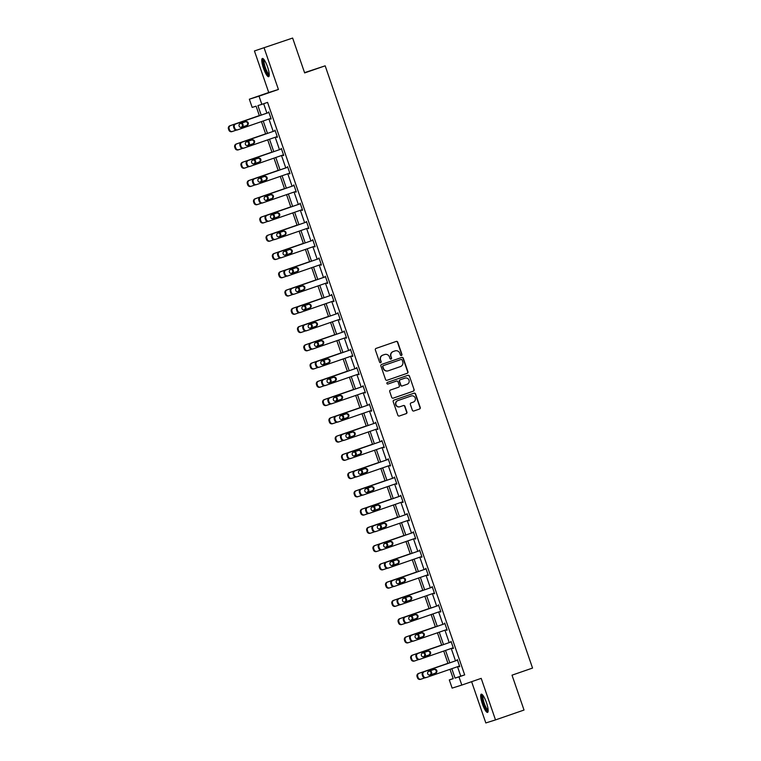<?xml version="1.0" encoding="UTF-8"?>
<svg xmlns="http://www.w3.org/2000/svg" width="761" height="761" viewBox="0 0 761 761"><rect width="100%" height="100%" fill="white"/><g stroke="black" fill="none" stroke-linecap="round" stroke-linejoin="round"><path stroke-width="1.14" d="M401.456 355.473A0.847 0.828 72.6 0 0 401.96 354.398L397.756 342.193A1.218 1.189 72.6 0 0 396.243 341.423L376.086 348.395A1.218 1.189 72.6 0 0 375.363 349.936L379.568 362.141A0.847 0.828 72.6 0 0 380.633 362.674A0.847 0.828 72.6 0 0 381.137 361.599L380.595 360.02A3.891 3.795 72.6 0 1 382.907 355.102L384.59 354.521A3.891 3.795 72.6 0 1 389.442 356.957L389.984 358.536A0.847 0.828 72.6 0 0 391.04 359.068A0.847 0.828 72.6 0 0 391.554 357.993L391.002 356.414A3.891 3.795 72.6 0 1 393.323 351.506L395.007 350.916A3.891 3.795 72.6 0 1 399.848 353.361L400.4 354.94A0.847 0.828 72.6 0 0 401.456 355.473M401.304 355.511A0.847 0.828 72.6 0 0 401.703 354.474L397.499 342.269A1.218 1.189 72.6 0 0 396.11 341.47M380.471 362.712A0.847 0.828 72.6 0 0 380.871 361.684L380.595 360.02M390.888 359.106A0.847 0.828 72.6 0 0 391.287 358.079L391.002 356.414M486.46 702.65A9.655 2.14 -109.1 0 0 481.256 694.165A9.655 2.14 -109.1 0 0 482.379 703.935A9.655 2.14 -109.1 0 0 487.573 712.41A9.655 2.14 -109.1 0 0 486.46 702.65M267.558 66.93A9.655 2.14 -109.1 0 0 262.364 58.454A9.655 2.14 -109.1 0 0 263.477 68.214A9.655 2.14 -109.1 0 0 268.681 76.699A9.655 2.14 -109.1 0 0 267.558 66.93M412.357 410.227A1.218 1.189 72.6 0 0 413.87 410.988L419.52 409.028A1.218 1.189 72.6 0 0 420.243 407.496L415.582 393.941A1.218 1.189 72.6 0 0 414.06 393.18L393.913 400.153A1.218 1.189 72.6 0 0 393.19 401.684L397.851 415.24A1.218 1.189 72.6 0 0 399.373 416.001L406.203 413.642A1.218 1.189 72.6 0 0 406.926 412.101L404.928 406.298A1.218 1.189 72.6 0 0 403.444 405.527L400.02 406.716A3.253 3.168 72.6 0 1 395.958 404.633A3.253 3.168 72.6 0 1 397.908 400.571L411.178 395.977A3.253 3.168 72.6 0 1 415.24 398.06A3.253 3.168 72.6 0 1 413.29 402.122L411.083 402.892A1.218 1.189 72.6 0 0 410.36 404.424L412.357 410.227M457.523 666.712L460.766 676.139L464.686 674.902L458.988 676.881L461.803 685.071L452.129 688.115L449.304 679.915L453.233 678.688L449.998 669.319M292.633 38.05L254.44 50.958L292.633 38.05L304.647 72.923L325.175 65.827L532.548 668.063L512.01 675.169L524.025 710.042L495.506 719.906L481.199 678.365L461.803 685.071M254.44 50.958L268.738 92.5L278.421 89.465L264.115 47.914M278.421 89.465L259.025 96.171L261.851 104.362L257.922 105.589L261.204 115.111M464.686 674.902L267.558 102.383L261.851 104.362M407.221 373.309A1.218 1.189 72.6 0 0 407.944 371.768L403.282 358.212A1.218 1.189 72.6 0 0 401.76 357.451L381.613 364.424A1.218 1.189 72.6 0 0 380.88 365.955L385.551 379.511A1.218 1.189 72.6 0 0 387.064 380.272L406.964 373.385A1.218 1.189 72.6 0 0 407.687 371.853L403.016 358.298A1.218 1.189 72.6 0 0 401.627 357.499M409.428 376.077L414.098 389.632A1.218 1.189 72.6 0 1 413.375 391.164L393.218 398.136A1.218 1.189 72.6 0 0 393.218 398.136A1.218 1.189 72.6 0 1 391.706 397.375L389.708 391.573A1.218 1.189 72.6 0 1 390.431 390.041L398.602 387.216A1.218 1.189 72.6 0 0 399.325 385.675L398.003 381.832A1.218 1.189 72.6 0 0 396.491 381.071L387.977 384.01A0.847 0.828 72.6 0 0 387.977 384.01A0.847 0.828 72.6 0 1 386.911 383.468A0.847 0.828 72.6 0 1 387.425 382.403L407.915 375.316A1.218 1.189 72.6 0 1 409.428 376.077L414.098 389.632M471.611 681.675L485.822 722.95L495.506 719.906M325.175 65.827L304.552 72.647M263.667 103.734L266.911 113.142M268.928 119.011L273.189 131.396M275.216 137.265L279.477 149.651M281.503 155.52L285.765 167.905M287.791 173.784L292.053 186.169M294.069 192.038L298.341 204.424M300.357 210.293L304.628 222.678M306.645 228.547L310.907 240.942M312.933 246.811L317.194 259.197M319.22 265.066L323.482 277.451M325.508 283.32L329.77 295.706M331.796 301.575L336.058 313.97M338.074 319.839L342.345 332.224M344.362 338.093L348.633 350.479M350.65 356.348L354.911 368.733M356.938 374.602L361.199 386.997M363.225 392.866L367.487 405.252M369.513 411.121L373.775 423.506M375.801 429.375L380.062 441.76M382.079 447.63L386.35 460.025M388.367 465.894L392.638 478.279M394.655 484.148L398.916 496.533M400.942 502.403L405.204 514.788M407.23 520.657L411.492 533.052M413.518 538.921L417.779 551.306M419.796 557.176L424.067 569.561M426.084 575.43L430.355 587.815M432.372 593.685L436.643 606.079M438.659 611.949L442.921 624.334M444.947 630.203L449.209 642.588M451.235 648.458L455.497 660.843M270.288 118.535L271.135 118.897L268.719 111.877L268.272 112.666M276.576 136.799L277.423 137.161L275.006 130.131L274.55 130.93M282.864 155.054L283.71 155.415L281.294 148.395L280.838 149.185M289.151 173.308L289.998 173.67L287.582 166.649L287.125 167.439M295.43 191.563L296.286 191.924L293.86 184.904L293.413 185.694M301.717 209.827L302.574 210.188L300.148 203.158L299.701 203.958M308.005 228.081L308.852 228.443L306.436 221.422L305.989 222.212M314.293 246.336L315.14 246.697L312.723 239.677L312.267 240.466M320.581 264.59L321.427 264.952L319.011 257.931L318.555 258.721M326.869 282.854L327.715 283.216L325.299 276.186L324.842 276.985M333.156 301.109L334.003 301.47L331.587 294.45L331.13 295.239M339.435 319.363L340.291 319.725L337.865 312.704L337.418 313.494M345.722 337.618L346.569 337.979L344.153 330.959L343.706 331.748M352.01 355.882L352.857 356.243L350.44 349.213L349.993 350.012M358.298 374.136L359.144 374.498L356.728 367.477L356.272 368.267M364.586 392.391L365.432 392.752L363.016 385.732L362.559 386.521M370.873 410.645L371.72 411.007L369.304 403.986L368.847 404.776M377.152 428.909L378.008 429.271L375.592 422.241L375.135 423.04M383.439 447.164L384.295 447.525L381.87 440.505L381.423 441.294M389.727 465.418L390.574 465.78L388.158 458.759L387.71 459.549M396.015 483.673L396.861 484.034L394.445 477.014L393.998 477.803M402.303 501.937L403.149 502.298L400.733 495.268L400.276 496.067M408.59 520.191L409.437 520.553L407.021 513.532L406.564 514.322M414.878 538.446L415.725 538.807L413.309 531.787L412.852 532.576M421.156 556.7L422.013 557.062L419.596 550.041L419.14 550.831M427.444 574.964L428.3 575.326L425.875 568.305L425.428 569.095M433.732 593.219L434.579 593.58L432.162 586.56L431.715 587.349M440.02 611.473L440.866 611.834L438.45 604.814L438.003 605.604M446.307 629.728L447.154 630.089L444.738 623.069L444.281 623.858M452.595 647.992L453.442 648.353L451.026 641.333L450.569 642.122M458.883 666.246L459.73 666.607L457.313 659.587L456.857 660.377M453.185 678.574L449.304 679.915M259.387 115.739L256.096 106.169L252.167 107.406L249.351 99.206L259.025 96.171M268.738 92.5L249.351 99.206M451.815 668.691L455.059 678.108L458.988 676.881M263.22 120.98L267.491 133.365M269.508 139.234L273.779 151.629M275.796 157.498L280.058 169.884M282.084 175.753L286.345 188.138M288.371 194.007L292.633 206.393M294.659 212.262L298.921 224.657M300.947 230.526L305.209 242.911M307.225 248.78L311.496 261.166M313.513 267.035L317.784 279.42M319.801 285.299L324.062 297.684M326.089 303.553L330.35 315.939M332.376 321.808L336.638 334.193M338.664 340.062L342.926 352.448M344.952 358.326L349.213 370.712M351.23 376.581L355.501 388.966M357.518 394.835L361.789 407.221M363.806 413.09L368.067 425.475M370.093 431.354L374.355 443.739M376.381 449.608L380.643 461.994M382.669 467.863L386.93 480.248M388.947 486.117L393.218 498.503M395.235 504.381L399.506 516.767M401.523 522.636L405.794 535.021M407.81 540.89L412.072 553.276M414.098 559.145L418.36 571.53M420.386 577.409L424.648 589.794M426.674 595.663L430.935 608.049M432.952 613.918L437.223 626.303M439.24 632.172L443.511 644.567M445.527 650.436L449.799 662.821M447.982 663.449L443.72 651.064M441.694 645.185L437.432 632.8M435.406 626.931L431.145 614.546M429.118 608.676L424.857 596.291M422.831 590.422L418.569 578.037M416.552 572.158L412.281 559.773M410.265 553.903L405.994 541.518M403.977 535.649L399.715 523.264M397.689 517.394L393.427 505.009M391.401 499.13L387.14 486.745M385.114 480.876L380.852 468.491M378.826 462.621L374.564 450.236M372.548 444.367L368.276 431.972M366.26 426.103L361.989 413.718M359.972 407.848L355.71 395.463M353.684 389.594L349.423 377.209M347.397 371.339L343.135 358.945M341.109 353.075L336.847 340.69M334.83 334.821L330.559 322.436M328.543 316.566L324.272 304.181M322.255 298.312L317.984 285.917M315.967 280.048L311.706 267.663M309.679 261.794L305.418 249.408M303.392 243.539L299.13 231.154M297.104 225.285L292.842 212.89M290.826 207.021L286.555 194.635M284.538 188.766L280.267 176.381M278.25 170.512L273.979 158.126M271.962 152.257L267.701 139.862M265.675 133.993L261.413 121.608M460.766 676.139L455.059 678.108M270.488 119.106L271.135 118.878M276.766 137.361L277.413 137.142M283.054 155.615L283.701 155.396M289.342 173.879L289.989 173.651M295.629 192.133L296.276 191.905M301.917 210.388L302.564 210.169M308.205 228.642L308.852 228.424M314.483 246.906L315.14 246.678M320.771 265.161L321.418 264.933M327.059 283.415L327.706 283.197M333.347 301.67L333.993 301.451M339.634 319.934L340.281 319.706M345.922 338.188L346.569 337.96M352.21 356.443L352.857 356.224M358.488 374.697L359.144 374.479M364.776 392.961L365.423 392.733M371.064 411.216L371.71 410.988M377.351 429.47L377.998 429.252M383.639 447.734L384.286 447.506M389.927 465.989L390.574 465.761M396.215 484.243L396.861 484.015M402.493 502.498L403.14 502.279M408.781 520.762L409.428 520.534M415.068 539.016L415.715 538.788M421.356 557.271L422.003 557.042M427.644 575.525L428.291 575.306M433.932 593.789L434.579 593.561M440.219 612.044L440.866 611.815M446.498 630.298L447.145 630.079M452.785 648.553L453.432 648.334M459.073 666.817L459.72 666.588M390.745 356.5A3.891 3.795 72.6 0 1 393.066 351.582L394.74 351.002M380.329 360.105A3.891 3.795 72.6 0 1 382.65 355.187L384.324 354.607M386.94 380.31L406.964 373.385M402.15 360.02A0.847 0.828 72.6 0 0 401.085 359.487L383.392 365.603A0.847 0.828 72.6 0 0 382.888 366.678L383.458 368.343A3.891 3.795 72.6 0 0 388.31 370.788L400.4 366.602A3.891 3.795 72.6 0 0 402.721 361.684L402.15 360.02M388.043 370.864A3.891 3.795 72.6 0 1 383.202 368.429L382.621 366.764A0.847 0.828 72.6 0 1 383.135 365.689L400.828 359.572M393.085 398.174L413.109 391.249A1.218 1.189 72.6 0 0 413.832 389.718M396.291 381.128A1.218 1.189 72.6 0 0 396.224 381.147L387.872 384.039M407.087 384.276A3.253 3.168 72.6 0 0 409.038 380.215A3.253 3.168 72.6 0 0 404.966 378.131L400.296 379.749A1.218 1.189 72.6 0 0 399.573 381.29L400.895 385.133A1.218 1.189 72.6 0 0 402.407 385.894L407.087 384.276M402.35 385.913L402.15 385.979A1.218 1.189 72.6 0 1 400.628 385.218L399.306 381.366A1.218 1.189 72.6 0 1 400.029 379.834L404.709 378.217M409.171 376.162A1.218 1.189 72.6 0 0 407.782 375.363M399.763 406.793A3.253 3.168 72.6 0 1 395.691 404.719A3.253 3.168 72.6 0 1 397.642 400.647L410.911 396.062M399.24 416.039L405.936 413.718A1.218 1.189 72.6 0 0 406.659 412.186L404.662 406.384A1.218 1.189 72.6 0 0 403.282 405.584M413.737 411.026L419.263 409.114A1.218 1.189 72.6 0 0 419.986 407.573L415.316 394.017A1.218 1.189 72.6 0 0 413.936 393.228M259.339 115.586L229.927 125.765A2.473 2.416 -107.4 0 0 228.452 128.894L228.861 130.064A2.473 2.416 -107.4 0 0 231.943 131.615L232.466 131.453M236.386 130.102L232.6 131.406A2.473 2.416 72.6 0 1 229.508 129.855L229.109 128.685A2.473 2.416 72.6 0 1 230.583 125.555L259.349 115.605M240.761 127.382L241.161 127.249A1.979 1.931 72.6 0 0 240.685 123.406M240.809 127.391L241.817 127.039A1.979 1.931 72.6 0 0 241.294 123.196M270.935 118.316L237.832 129.77A2.473 2.416 72.6 0 1 234.74 128.209L234.34 127.039A2.473 2.416 72.6 0 1 235.815 123.91L268.918 112.466M268.918 112.447L235.815 123.91M241.579 127.287A1.979 1.931 -107.4 0 1 239.097 126.022A1.979 1.931 -107.4 0 1 240.286 123.548L245.765 121.655A1.979 1.931 -107.4 0 1 248.238 122.921A1.979 1.931 -107.4 0 1 247.049 125.394L241.475 127.325M245.375 121.789A1.979 1.931 -107.4 0 1 246.393 125.603L241.313 127.363M237.708 129.808L237.175 129.969A2.473 2.416 -107.4 0 1 234.093 128.419L233.684 127.249A2.473 2.416 -107.4 0 1 235.159 124.119M269.27 75.101A8.352 1.855 70.9 0 1 265.532 70.088A8.352 1.855 70.9 0 1 263.192 60.699A8.352 1.855 70.9 0 1 263.81 59.339M264.257 59.919A7.734 1.712 -109.1 0 0 264.01 60.985A7.734 1.712 -109.1 0 0 265.865 68.937A7.734 1.712 -109.1 0 0 269.251 74.369M262.945 58.549A9.589 2.121 -109.1 0 0 262.716 59.719A9.589 2.121 -109.1 0 0 264.923 69.308A9.589 2.121 -109.1 0 0 269.071 76.262M488.162 710.822A8.352 1.855 70.9 0 1 483.558 703.525A8.352 1.855 70.9 0 1 482.712 695.059M483.149 695.64A7.734 1.712 -109.1 0 0 484.262 703.288A7.734 1.712 -109.1 0 0 488.153 710.089M481.837 694.26A9.589 2.121 -109.1 0 0 483.302 703.611A9.589 2.121 -109.1 0 0 487.963 711.982M265.627 133.85L236.214 144.019A2.473 2.416 -107.4 0 0 234.74 147.149L235.149 148.319A2.473 2.416 -107.4 0 0 238.231 149.869L238.754 149.708M242.673 148.357L238.887 149.67A2.473 2.416 72.6 0 1 235.796 148.119L235.396 146.94A2.473 2.416 72.6 0 1 236.871 143.81L265.627 133.869M247.049 145.646L247.449 145.503A1.979 1.931 72.6 0 0 246.973 141.67M247.097 145.646L248.105 145.294A1.979 1.931 72.6 0 0 247.582 141.451M248.952 166.611L245.175 167.924A2.473 2.416 72.6 0 1 242.084 166.374L241.684 165.204A2.473 2.416 72.6 0 1 243.159 162.074L271.915 152.124L242.502 162.274A2.473 2.416 -107.4 0 0 241.028 165.403L241.427 166.573A2.473 2.416 -107.4 0 0 244.519 168.124L245.042 167.962M253.337 163.9L253.736 163.758A1.979 1.931 72.6 0 0 253.261 159.924M253.384 163.9L254.393 163.558A1.979 1.931 72.6 0 0 253.87 159.715M277.223 136.571L244.119 148.024A2.473 2.416 72.6 0 1 241.028 146.473L240.628 145.303A2.473 2.416 72.6 0 1 242.103 142.174L275.206 130.721L242.103 142.174M247.858 145.551A1.979 1.931 -107.4 0 1 245.384 144.286A1.979 1.931 -107.4 0 1 246.574 141.803L252.053 139.91A1.979 1.931 -107.4 0 1 254.526 141.175A1.979 1.931 -107.4 0 1 253.337 143.658L247.763 145.579M251.653 140.043A1.979 1.931 -107.4 0 1 252.681 143.858L247.601 145.617M243.986 148.062L243.463 148.224A2.473 2.416 -107.4 0 1 240.381 146.673L239.972 145.503A2.473 2.416 -107.4 0 1 241.446 142.374M283.511 154.825L250.407 166.279A2.473 2.416 72.6 0 1 247.315 164.728L246.916 163.558A2.473 2.416 72.6 0 1 248.39 160.428L281.494 148.975L248.39 160.428M254.145 163.805A1.979 1.931 -107.4 0 1 251.672 162.54A1.979 1.931 -107.4 0 1 252.861 160.057L258.331 158.164A1.979 1.931 -107.4 0 1 260.814 159.429A1.979 1.931 -107.4 0 1 259.625 161.912L254.05 163.834M257.941 158.298A1.979 1.931 -107.4 0 1 260.195 159.743A1.979 1.931 -107.4 0 1 258.968 162.122L253.889 163.872M250.274 166.317L249.751 166.488A2.473 2.416 -107.4 0 1 246.659 164.937L246.26 163.767A2.473 2.416 -107.4 0 1 247.734 160.638M255.239 184.875L251.463 186.179A2.473 2.416 72.6 0 1 248.371 184.628L247.972 183.458A2.473 2.416 72.6 0 1 249.446 180.328L278.203 170.378L248.79 180.538A2.473 2.416 -107.4 0 0 247.315 183.667L247.715 184.837A2.473 2.416 -107.4 0 0 250.807 186.388L251.33 186.217M259.625 182.155L260.024 182.022A1.979 1.931 72.6 0 0 259.549 178.179M259.672 182.164L260.681 181.812A1.979 1.931 72.6 0 0 260.148 177.969M261.527 203.13L257.741 204.433A2.473 2.416 72.6 0 1 254.659 202.883L254.25 201.713A2.473 2.416 72.6 0 1 255.734 198.583L284.49 188.633L255.078 198.792A2.473 2.416 -107.4 0 0 253.603 201.922L254.003 203.092A2.473 2.416 -107.4 0 0 257.094 204.642L257.618 204.481M265.912 200.409L266.312 200.276A1.979 1.931 72.6 0 0 265.836 196.433M265.96 200.419L266.968 200.067A1.979 1.931 72.6 0 0 266.436 196.224M290.769 206.878L261.365 217.047A2.473 2.416 -107.4 0 0 259.891 220.176L260.291 221.346A2.473 2.416 -107.4 0 0 263.373 222.897L263.905 222.735M267.815 221.384L264.029 222.697A2.473 2.416 72.6 0 1 260.947 221.147L260.538 219.967A2.473 2.416 72.6 0 1 262.012 216.837L290.778 206.897M272.2 218.673L272.6 218.531A1.979 1.931 72.6 0 0 272.115 214.697M272.248 218.673L273.247 218.321A1.979 1.931 72.6 0 0 272.723 214.478M289.798 173.089L256.695 184.533A2.473 2.416 72.6 0 1 253.603 182.982L253.204 181.812A2.473 2.416 72.6 0 1 254.678 178.683L287.782 167.23M287.772 167.211L254.678 178.683M260.433 182.06A1.979 1.931 -107.4 0 1 257.96 180.795A1.979 1.931 -107.4 0 1 259.149 178.321L264.619 176.419A1.979 1.931 -107.4 0 1 267.101 177.694A1.979 1.931 -107.4 0 1 265.912 180.167L260.329 182.098M264.229 176.562A1.979 1.931 -107.4 0 1 265.256 180.376L260.176 182.136M256.562 184.581L256.038 184.742A2.473 2.416 -107.4 0 1 252.947 183.192L252.547 182.022A2.473 2.416 -107.4 0 1 254.022 178.892M296.077 191.344L262.973 202.797A2.473 2.416 72.6 0 1 259.891 201.237L259.491 200.067A2.473 2.416 72.6 0 1 260.966 196.937L294.069 185.494L260.966 196.937M266.721 200.324A1.979 1.931 -107.4 0 1 264.238 199.049A1.979 1.931 -107.4 0 1 265.427 196.576L270.906 194.683A1.979 1.931 -107.4 0 1 273.389 195.948A1.979 1.931 -107.4 0 1 272.2 198.421L266.616 200.352M270.516 194.816A1.979 1.931 -107.4 0 1 271.544 198.631L266.455 200.39M262.849 202.835L262.326 202.997A2.473 2.416 -107.4 0 1 259.235 201.446L258.835 200.276A2.473 2.416 -107.4 0 1 260.31 197.147M302.364 209.598L269.261 221.051A2.473 2.416 72.6 0 1 266.179 219.501L265.77 218.331A2.473 2.416 72.6 0 1 267.244 215.201L300.357 203.748M300.348 203.729L267.244 215.201M273.009 218.578A1.979 1.931 -107.4 0 1 270.526 217.313A1.979 1.931 -107.4 0 1 271.715 214.83L277.194 212.937A1.979 1.931 -107.4 0 1 279.677 214.202A1.979 1.931 -107.4 0 1 278.478 216.685L272.904 218.607M276.804 213.07A1.979 1.931 -107.4 0 1 277.832 216.885L272.742 218.645M269.137 221.09L268.614 221.251A2.473 2.416 -107.4 0 1 265.522 219.701L265.123 218.531A2.473 2.416 -107.4 0 1 266.597 215.401M297.056 225.132L267.653 235.301A2.473 2.416 -107.4 0 0 266.169 238.431L266.578 239.601A2.473 2.416 -107.4 0 0 269.66 241.151L270.193 240.99M274.103 239.639L270.317 240.952A2.473 2.416 72.6 0 1 267.235 239.401L266.826 238.231A2.473 2.416 72.6 0 1 268.3 235.101L297.066 225.151M278.478 236.928L278.887 236.785A1.979 1.931 72.6 0 0 278.402 232.952M278.526 236.928L279.534 236.585A1.979 1.931 72.6 0 0 279.011 232.742M308.652 227.853L275.549 239.306A2.473 2.416 72.6 0 1 272.467 237.755L272.058 236.585A2.473 2.416 72.6 0 1 273.532 233.456L306.635 222.003M306.635 221.984L273.532 233.456M279.297 236.833A1.979 1.931 -107.4 0 1 276.814 235.568A1.979 1.931 -107.4 0 1 278.003 233.085L283.482 231.192A1.979 1.931 -107.4 0 1 285.955 232.457A1.979 1.931 -107.4 0 1 284.766 234.94L279.192 236.861M283.092 231.325A1.979 1.931 -107.4 0 1 284.119 235.149L279.03 236.899M275.425 239.344L274.892 239.515A2.473 2.416 -107.4 0 1 271.81 237.965L271.401 236.795A2.473 2.416 -107.4 0 1 272.885 233.665M303.344 243.387L273.931 253.565A2.473 2.416 -107.4 0 0 272.457 256.695L272.866 257.865A2.473 2.416 -107.4 0 0 275.948 259.415L276.471 259.244M280.39 257.903L276.604 259.206A2.473 2.416 72.6 0 1 273.513 257.656L273.113 256.486A2.473 2.416 72.6 0 1 274.588 253.356L303.354 243.406M284.766 255.182L285.166 255.049A1.979 1.931 72.6 0 0 284.69 251.206M284.814 255.192L285.822 254.84A1.979 1.931 72.6 0 0 285.299 250.997M314.94 246.117L281.836 257.56A2.473 2.416 72.6 0 1 278.745 256.01L278.345 254.84A2.473 2.416 72.6 0 1 279.82 251.71L312.923 240.257L279.82 251.71M285.584 255.087A1.979 1.931 -107.4 0 1 283.102 253.822A1.979 1.931 -107.4 0 1 284.291 251.349L289.77 249.446A1.979 1.931 -107.4 0 1 292.243 250.721A1.979 1.931 -107.4 0 1 291.054 253.194L285.48 255.125M289.38 249.589A1.979 1.931 -107.4 0 1 290.398 253.403L285.318 255.163M281.703 257.608L281.18 257.77A2.473 2.416 -107.4 0 1 278.098 256.219L277.689 255.049A2.473 2.416 -107.4 0 1 279.163 251.92M286.678 276.157L282.892 277.461A2.473 2.416 72.6 0 1 279.801 275.91L279.401 274.74A2.473 2.416 72.6 0 1 280.876 271.61L309.632 261.66L280.219 271.82A2.473 2.416 -107.4 0 0 278.745 274.949L279.144 276.119A2.473 2.416 -107.4 0 0 282.236 277.67L282.759 277.508M291.054 273.437L291.453 273.304A1.979 1.931 72.6 0 0 290.978 269.461M291.102 273.446L292.11 273.094A1.979 1.931 72.6 0 0 291.587 269.251M321.228 264.371L288.124 275.824A2.473 2.416 72.6 0 1 285.033 274.264L284.633 273.094A2.473 2.416 72.6 0 1 286.107 269.965L319.211 258.521L286.107 269.965M291.863 273.351A1.979 1.931 -107.4 0 1 289.389 272.077A1.979 1.931 -107.4 0 1 290.578 269.603L296.048 267.71A1.979 1.931 -107.4 0 1 298.531 268.975A1.979 1.931 -107.4 0 1 297.342 271.449L291.767 273.38M295.658 267.843A1.979 1.931 -107.4 0 1 296.685 271.658L291.606 273.418M287.991 275.863L287.468 276.024A2.473 2.416 -107.4 0 1 284.386 274.474L283.977 273.304A2.473 2.416 -107.4 0 1 285.451 270.174M292.956 294.412L289.18 295.725A2.473 2.416 72.6 0 1 286.088 294.174L285.689 293.004A2.473 2.416 72.6 0 1 287.163 289.865L315.92 279.924L286.507 290.074A2.473 2.416 -107.4 0 0 285.033 293.204L285.432 294.374A2.473 2.416 -107.4 0 0 288.524 295.924L289.047 295.763M297.342 291.701L297.741 291.558A1.979 1.931 72.6 0 0 297.266 287.725M297.389 291.701L298.398 291.349A1.979 1.931 72.6 0 0 297.874 287.506M327.515 282.626L294.412 294.079A2.473 2.416 72.6 0 1 291.32 292.528L290.921 291.358A2.473 2.416 72.6 0 1 292.395 288.229L325.499 276.776M325.489 276.757L292.395 288.229M298.15 291.606A1.979 1.931 -107.4 0 1 295.677 290.341A1.979 1.931 -107.4 0 1 296.866 287.858L302.336 285.965A1.979 1.931 -107.4 0 1 304.819 287.23A1.979 1.931 -107.4 0 1 303.629 289.713L298.046 291.634M301.946 286.098A1.979 1.931 -107.4 0 1 302.973 289.912L297.893 291.672M294.279 294.117L293.756 294.279A2.473 2.416 -107.4 0 1 290.664 292.728L290.264 291.558A2.473 2.416 -107.4 0 1 291.739 288.429M299.244 312.666L295.468 313.979A2.473 2.416 72.6 0 1 292.376 312.429L291.977 311.259A2.473 2.416 72.6 0 1 293.451 308.129L322.207 298.179L292.795 308.329A2.473 2.416 -107.4 0 0 291.32 311.458L291.72 312.628A2.473 2.416 -107.4 0 0 294.811 314.179L295.335 314.017M303.629 309.955L304.029 309.813A1.979 1.931 72.6 0 0 303.553 305.979M303.677 309.955L304.685 309.613A1.979 1.931 72.6 0 0 304.153 305.77M333.803 300.88L300.7 312.333A2.473 2.416 72.6 0 1 297.608 310.783L297.209 309.613A2.473 2.416 72.6 0 1 298.683 306.483L331.786 295.03L298.683 306.483M304.438 309.86A1.979 1.931 -107.4 0 1 301.965 308.595A1.979 1.931 -107.4 0 1 303.154 306.112L308.624 304.219A1.979 1.931 -107.4 0 1 311.106 305.484A1.979 1.931 -107.4 0 1 309.917 307.967L304.333 309.889M308.234 304.352A1.979 1.931 -107.4 0 1 309.261 308.176L304.181 309.927M300.566 312.371L300.043 312.543A2.473 2.416 -107.4 0 1 296.952 310.992L296.552 309.822A2.473 2.416 -107.4 0 1 298.027 306.693M328.486 316.414L299.083 326.593A2.473 2.416 -107.4 0 0 297.608 329.722L298.008 330.892A2.473 2.416 -107.4 0 0 301.099 332.443L301.622 332.272M305.532 330.93L301.746 332.234A2.473 2.416 72.6 0 1 298.664 330.683L298.255 329.513A2.473 2.416 72.6 0 1 299.739 326.383L328.495 316.433M309.917 328.21L310.317 328.077A1.979 1.931 72.6 0 0 309.841 324.234M309.965 328.219L310.973 327.867A1.979 1.931 72.6 0 0 310.44 324.024M340.081 319.144L306.978 330.588A2.473 2.416 72.6 0 1 303.896 329.037L303.496 327.867A2.473 2.416 72.6 0 1 304.971 324.738L338.074 313.285L304.971 324.738M310.726 328.115A1.979 1.931 -107.4 0 1 308.243 326.85A1.979 1.931 -107.4 0 1 309.432 324.376L314.911 322.483A1.979 1.931 -107.4 0 1 317.394 323.748A1.979 1.931 -107.4 0 1 316.205 326.222L310.621 328.153M314.521 322.616A1.979 1.931 -107.4 0 1 315.549 326.431L310.459 328.191M306.854 330.635L306.331 330.797A2.473 2.416 -107.4 0 1 303.239 329.247L302.84 328.077A2.473 2.416 -107.4 0 1 304.314 324.947M311.82 349.185L308.034 350.488A2.473 2.416 72.6 0 1 304.952 348.938L304.543 347.767A2.473 2.416 72.6 0 1 306.017 344.638L334.783 334.688L305.37 344.847A2.473 2.416 -107.4 0 0 303.896 347.977L304.295 349.147A2.473 2.416 -107.4 0 0 307.377 350.697L307.91 350.536M316.205 346.464L316.605 346.331A1.979 1.931 72.6 0 0 316.119 342.488M316.253 346.474L317.251 346.122A1.979 1.931 72.6 0 0 316.728 342.279M346.369 337.399L313.266 348.852A2.473 2.416 72.6 0 1 310.184 347.301L309.775 346.122A2.473 2.416 72.6 0 1 311.249 342.992L344.353 331.549M344.353 331.53L311.249 342.992M317.014 346.379A1.979 1.931 -107.4 0 1 314.531 345.104A1.979 1.931 -107.4 0 1 315.72 342.631L321.199 340.738A1.979 1.931 -107.4 0 1 323.672 342.003A1.979 1.931 -107.4 0 1 322.483 344.476L316.909 346.407M320.809 340.871A1.979 1.931 -107.4 0 1 321.836 344.685L316.747 346.445M313.142 348.89L312.619 349.052A2.473 2.416 -107.4 0 1 309.527 347.501L309.128 346.331A2.473 2.416 -107.4 0 1 310.602 343.201M341.061 352.933L311.658 363.102A2.473 2.416 -107.4 0 0 310.174 366.231L310.583 367.401A2.473 2.416 -107.4 0 0 313.665 368.952L314.198 368.79M318.108 367.439L314.322 368.752A2.473 2.416 72.6 0 1 311.239 367.202L310.83 366.031A2.473 2.416 72.6 0 1 312.305 362.902L341.071 352.952M322.483 364.728L322.892 364.586A1.979 1.931 72.6 0 0 322.407 360.752M322.531 364.728L323.539 364.386A1.979 1.931 72.6 0 0 323.016 360.543M352.657 355.653L319.553 367.106A2.473 2.416 72.6 0 1 316.471 365.556L316.062 364.386A2.473 2.416 72.6 0 1 317.537 361.256L350.64 349.803M350.64 349.784L317.537 361.256M323.301 364.633A1.979 1.931 -107.4 0 1 320.819 363.368A1.979 1.931 -107.4 0 1 322.008 360.885L327.487 358.992A1.979 1.931 -107.4 0 1 329.96 360.257A1.979 1.931 -107.4 0 1 328.771 362.74L323.197 364.662M327.097 359.125A1.979 1.931 -107.4 0 1 328.124 362.94L323.035 364.7M319.43 367.144L318.897 367.306A2.473 2.416 -107.4 0 1 315.815 365.756L315.406 364.586A2.473 2.416 -107.4 0 1 316.89 361.456M347.349 371.187L317.936 381.356A2.473 2.416 -107.4 0 0 316.462 384.486L316.871 385.656A2.473 2.416 -107.4 0 0 319.953 387.216L320.476 387.045M324.395 385.694L320.609 387.007A2.473 2.416 72.6 0 1 317.518 385.456L317.118 384.286A2.473 2.416 72.6 0 1 318.593 381.156L347.358 371.206M328.771 382.983L329.171 382.84A1.979 1.931 72.6 0 0 328.695 379.007M328.819 382.983L329.827 382.64A1.979 1.931 72.6 0 0 329.304 378.797M358.945 373.908L325.841 385.361A2.473 2.416 72.6 0 1 322.75 383.81L322.35 382.64A2.473 2.416 72.6 0 1 323.825 379.511L356.928 368.058L323.825 379.511M329.589 382.888A1.979 1.931 -107.4 0 1 327.106 381.622A1.979 1.931 -107.4 0 1 328.295 379.14L333.775 377.247A1.979 1.931 -107.4 0 1 336.248 378.521A1.979 1.931 -107.4 0 1 335.059 380.995L329.484 382.916M333.375 377.38A1.979 1.931 -107.4 0 1 335.63 378.826A1.979 1.931 -107.4 0 1 334.402 381.204L329.323 382.954M325.708 385.399L325.185 385.57A2.473 2.416 -107.4 0 1 322.103 384.02L321.694 382.85A2.473 2.416 -107.4 0 1 323.168 379.72M330.683 403.958L326.897 405.261A2.473 2.416 72.6 0 1 323.805 403.71L323.406 402.54A2.473 2.416 72.6 0 1 324.88 399.411L353.637 389.461L324.224 399.62A2.473 2.416 -107.4 0 0 322.75 402.75L323.149 403.92A2.473 2.416 -107.4 0 0 326.241 405.47L326.764 405.299M335.059 401.237L335.458 401.104A1.979 1.931 72.6 0 0 334.983 397.261M335.106 401.247L336.115 400.895A1.979 1.931 72.6 0 0 335.591 397.052M365.232 392.172L332.129 403.615A2.473 2.416 72.6 0 1 329.037 402.065L328.638 400.895A2.473 2.416 72.6 0 1 330.112 397.765L363.216 386.312M363.206 386.303L330.112 397.765M335.867 401.142A1.979 1.931 -107.4 0 1 333.394 399.877A1.979 1.931 -107.4 0 1 334.583 397.404L340.053 395.511A1.979 1.931 -107.4 0 1 342.536 396.776A1.979 1.931 -107.4 0 1 341.347 399.249L335.772 401.18M339.663 395.644A1.979 1.931 -107.4 0 1 340.69 399.458L335.611 401.218M331.996 403.663L331.473 403.825A2.473 2.416 -107.4 0 1 328.391 402.274L327.981 401.104A2.473 2.416 -107.4 0 1 329.456 397.974M336.961 422.212L333.185 423.516A2.473 2.416 72.6 0 1 330.093 421.965L329.694 420.795A2.473 2.416 72.6 0 1 331.168 417.665L359.924 407.715L330.512 417.875A2.473 2.416 -107.4 0 0 329.037 421.004L329.437 422.174A2.473 2.416 -107.4 0 0 332.528 423.725L333.052 423.563M341.347 419.492L341.746 419.359A1.979 1.931 72.6 0 0 341.27 415.516M341.394 419.501L342.402 419.149A1.979 1.931 72.6 0 0 341.879 415.306M371.52 410.426L338.417 421.879A2.473 2.416 72.6 0 1 335.325 420.329L334.926 419.149A2.473 2.416 72.6 0 1 336.4 416.02L369.504 404.576L336.4 416.02M342.155 419.406A1.979 1.931 -107.4 0 1 339.682 418.131A1.979 1.931 -107.4 0 1 340.871 415.658L346.341 413.765A1.979 1.931 -107.4 0 1 348.823 415.03A1.979 1.931 -107.4 0 1 347.634 417.504L342.05 419.435M345.951 413.898A1.979 1.931 -107.4 0 1 346.978 417.713L341.898 419.473M338.284 421.917L337.76 422.079A2.473 2.416 -107.4 0 1 334.669 420.529L334.269 419.359A2.473 2.416 -107.4 0 1 335.744 416.229M366.203 425.96L336.8 436.129A2.473 2.416 -107.4 0 0 335.325 439.259L335.725 440.429A2.473 2.416 -107.4 0 0 338.816 441.979L339.339 441.818M343.249 440.467L339.463 441.78A2.473 2.416 72.6 0 1 336.381 440.229L335.981 439.059A2.473 2.416 72.6 0 1 337.456 435.929L366.212 425.979M347.634 437.756L348.034 437.613A1.979 1.931 72.6 0 0 347.558 433.78M347.682 437.756L348.69 437.413A1.979 1.931 72.6 0 0 348.158 433.57M377.808 428.681L344.704 440.134A2.473 2.416 72.6 0 1 341.613 438.583L341.213 437.413A2.473 2.416 72.6 0 1 342.688 434.284L375.791 422.831L342.688 434.284M348.443 437.661A1.979 1.931 -107.4 0 1 345.97 436.395A1.979 1.931 -107.4 0 1 347.159 433.913L352.628 432.02A1.979 1.931 -107.4 0 1 355.111 433.285A1.979 1.931 -107.4 0 1 353.922 435.768L348.338 437.689M352.238 432.153A1.979 1.931 -107.4 0 1 353.266 435.967L348.177 437.727M344.571 440.172L344.048 440.334A2.473 2.416 -107.4 0 1 340.957 438.783L340.557 437.613A2.473 2.416 -107.4 0 1 342.031 434.483M349.537 458.721L345.751 460.034A2.473 2.416 72.6 0 1 342.669 458.483L342.26 457.313A2.473 2.416 72.6 0 1 343.744 454.184L372.5 444.234L343.087 454.384A2.473 2.416 -107.4 0 0 341.613 457.513L342.012 458.683A2.473 2.416 -107.4 0 0 345.104 460.243L345.627 460.072M353.922 456.01L354.322 455.868A1.979 1.931 72.6 0 0 353.836 452.034M353.97 456.01L354.978 455.668A1.979 1.931 72.6 0 0 354.445 451.825M384.086 446.935L350.983 458.388A2.473 2.416 72.6 0 1 347.901 456.838L347.492 455.668A2.473 2.416 72.6 0 1 348.976 452.538L382.079 441.085M382.07 441.066L348.976 452.538M354.731 455.915A1.979 1.931 -107.4 0 1 352.248 454.65A1.979 1.931 -107.4 0 1 353.437 452.167L358.916 450.274A1.979 1.931 -107.4 0 1 361.399 451.549A1.979 1.931 -107.4 0 1 360.21 454.022L354.626 455.944M358.526 450.417A1.979 1.931 -107.4 0 1 359.553 454.231L354.464 455.982M350.859 458.426L350.336 458.598A2.473 2.416 -107.4 0 1 347.244 457.047L346.845 455.877A2.473 2.416 -107.4 0 1 348.319 452.747M378.778 462.469L349.375 472.648A2.473 2.416 -107.4 0 0 347.901 475.777L348.3 476.947A2.473 2.416 -107.4 0 0 351.382 478.498L351.915 478.327M355.825 476.985L352.039 478.289A2.473 2.416 72.6 0 1 348.957 476.738L348.548 475.568A2.473 2.416 72.6 0 1 350.022 472.438L378.788 462.488M360.21 474.265L360.609 474.132A1.979 1.931 72.6 0 0 360.124 470.288M360.257 474.274L361.256 473.922A1.979 1.931 72.6 0 0 360.733 470.079M390.374 465.199L357.27 476.643A2.473 2.416 72.6 0 1 354.188 475.092L353.779 473.922A2.473 2.416 72.6 0 1 355.254 470.793L388.357 459.349M388.357 459.33L355.254 470.793M361.018 474.17A1.979 1.931 -107.4 0 1 358.536 472.904A1.979 1.931 -107.4 0 1 359.725 470.431L365.204 468.538A1.979 1.931 -107.4 0 1 367.677 469.803A1.979 1.931 -107.4 0 1 366.488 472.277L360.914 474.208M364.814 468.671A1.979 1.931 -107.4 0 1 365.841 472.486L360.752 474.246M357.147 476.69L356.614 476.852A2.473 2.416 -107.4 0 1 353.532 475.302L353.133 474.132A2.473 2.416 -107.4 0 1 354.607 471.002M385.066 480.733L355.653 490.902A2.473 2.416 -107.4 0 0 354.179 494.032L354.588 495.202A2.473 2.416 -107.4 0 0 357.67 496.752L358.203 496.591M362.112 495.24L358.326 496.543A2.473 2.416 72.6 0 1 355.235 494.992L354.835 493.822A2.473 2.416 72.6 0 1 356.31 490.693L385.076 480.743M366.488 492.519L366.888 492.386A1.979 1.931 72.6 0 0 366.412 488.543M366.536 492.529L367.544 492.177A1.979 1.931 72.6 0 0 367.021 488.334M396.662 483.454L363.558 494.907A2.473 2.416 72.6 0 1 360.476 493.356L360.067 492.186A2.473 2.416 72.6 0 1 361.542 489.047L394.645 477.604M394.645 477.585L361.542 489.047M367.306 492.434A1.979 1.931 -107.4 0 1 364.823 491.159A1.979 1.931 -107.4 0 1 366.012 488.686L371.492 486.793A1.979 1.931 -107.4 0 1 373.965 488.058A1.979 1.931 -107.4 0 1 372.776 490.531L367.202 492.462M371.102 486.926A1.979 1.931 -107.4 0 1 372.129 490.74L367.04 492.5M363.435 494.945L362.902 495.107A2.473 2.416 -107.4 0 1 359.82 493.556L359.411 492.386A2.473 2.416 -107.4 0 1 360.895 489.256M391.354 498.988L361.941 509.157A2.473 2.416 -107.4 0 0 360.467 512.286L360.876 513.456A2.473 2.416 -107.4 0 0 363.958 515.007L364.481 514.845M368.4 513.494L364.614 514.807A2.473 2.416 72.6 0 1 361.523 513.256L361.123 512.086A2.473 2.416 72.6 0 1 362.597 508.957L391.354 499.007M372.776 510.783L373.175 510.641A1.979 1.931 72.6 0 0 372.7 506.807M372.823 510.783L373.832 510.441A1.979 1.931 72.6 0 0 373.309 506.598M402.95 501.708L369.846 513.161A2.473 2.416 72.6 0 1 366.754 511.611L366.355 510.441A2.473 2.416 72.6 0 1 367.829 507.311L400.933 495.858M400.923 495.839L367.829 507.311M373.594 510.688A1.979 1.931 -107.4 0 1 371.111 509.423A1.979 1.931 -107.4 0 1 372.3 506.94L377.779 505.047A1.979 1.931 -107.4 0 1 380.253 506.312A1.979 1.931 -107.4 0 1 379.064 508.795L373.489 510.717M377.38 505.18A1.979 1.931 -107.4 0 1 378.407 508.995L373.328 510.755M369.713 513.199L369.19 513.361A2.473 2.416 -107.4 0 1 366.108 511.811L365.699 510.641A2.473 2.416 -107.4 0 1 367.173 507.511M374.688 531.749L370.902 533.061A2.473 2.416 72.6 0 1 367.81 531.511L367.411 530.341A2.473 2.416 72.6 0 1 368.885 527.211L397.642 517.261L368.229 527.411A2.473 2.416 -107.4 0 0 366.754 530.541L367.154 531.711A2.473 2.416 -107.4 0 0 370.246 533.271L370.769 533.1M379.064 529.038L379.463 528.895A1.979 1.931 72.6 0 0 378.988 525.061M379.111 529.038L380.12 528.695A1.979 1.931 72.6 0 0 379.596 524.852M409.237 519.963L376.134 531.416A2.473 2.416 72.6 0 1 373.042 529.865L372.643 528.695A2.473 2.416 72.6 0 1 374.117 525.566L407.221 514.113L374.117 525.566M379.872 528.943A1.979 1.931 -107.4 0 1 377.399 527.677A1.979 1.931 -107.4 0 1 378.588 525.195L384.058 523.302A1.979 1.931 -107.4 0 1 386.54 524.576A1.979 1.931 -107.4 0 1 385.351 527.05L379.777 528.971M383.668 523.444A1.979 1.931 -107.4 0 1 385.922 524.881A1.979 1.931 -107.4 0 1 384.695 527.259L379.615 529.009M376.001 531.454L375.477 531.625A2.473 2.416 -107.4 0 1 372.386 530.075L371.986 528.905A2.473 2.416 -107.4 0 1 373.461 525.775M380.966 550.013L377.19 551.316A2.473 2.416 72.6 0 1 374.098 549.765L373.699 548.595A2.473 2.416 72.6 0 1 375.173 545.466L403.929 535.516L374.517 545.675A2.473 2.416 -107.4 0 0 373.042 548.805L373.442 549.975A2.473 2.416 -107.4 0 0 376.533 551.525L377.056 551.354M385.351 547.292L385.751 547.159A1.979 1.931 72.6 0 0 385.275 543.316M385.399 547.302L386.407 546.95A1.979 1.931 72.6 0 0 385.875 543.107M415.525 538.227L382.422 549.67A2.473 2.416 72.6 0 1 379.33 548.12L378.93 546.95A2.473 2.416 72.6 0 1 380.405 543.82L413.508 532.377L380.405 543.82M386.16 547.197A1.979 1.931 -107.4 0 1 383.687 545.932A1.979 1.931 -107.4 0 1 384.876 543.459L390.345 541.566A1.979 1.931 -107.4 0 1 392.828 542.831A1.979 1.931 -107.4 0 1 391.639 545.304L386.055 547.235M389.955 541.699A1.979 1.931 -107.4 0 1 390.983 545.513L385.903 547.273M382.288 549.718L381.765 549.88A2.473 2.416 -107.4 0 1 378.674 548.329L378.274 547.159A2.473 2.416 -107.4 0 1 379.749 544.029M387.254 568.267L383.468 569.57A2.473 2.416 72.6 0 1 380.386 568.02L379.986 566.85A2.473 2.416 72.6 0 1 381.461 563.72L410.217 553.78L380.804 563.93A2.473 2.416 -107.4 0 0 379.33 567.059L379.729 568.229A2.473 2.416 -107.4 0 0 382.821 569.78L383.344 569.618M391.639 565.547L392.039 565.413A1.979 1.931 72.6 0 0 391.563 561.57M391.687 565.556L392.695 565.204A1.979 1.931 72.6 0 0 392.162 561.361M421.813 556.481L388.709 567.934A2.473 2.416 72.6 0 1 385.618 566.384L385.218 565.214A2.473 2.416 72.6 0 1 386.693 562.084L419.796 550.631L386.693 562.084M392.448 565.461A1.979 1.931 -107.4 0 1 389.974 564.186A1.979 1.931 -107.4 0 1 391.164 561.713L396.633 559.82A1.979 1.931 -107.4 0 1 399.116 561.085A1.979 1.931 -107.4 0 1 397.927 563.568L392.343 565.49M396.243 559.953A1.979 1.931 -107.4 0 1 397.271 563.768L392.181 565.528M388.576 567.972L388.053 568.134A2.473 2.416 -107.4 0 1 384.961 566.584L384.562 565.413A2.473 2.416 -107.4 0 1 386.036 562.284M393.542 586.522L389.756 587.834A2.473 2.416 72.6 0 1 386.674 586.284L386.265 585.114A2.473 2.416 72.6 0 1 387.739 581.984L416.505 572.034L387.092 582.184A2.473 2.416 -107.4 0 0 385.618 585.314L386.017 586.484A2.473 2.416 -107.4 0 0 389.109 588.034L389.632 587.873M397.927 583.811L398.326 583.668A1.979 1.931 72.6 0 0 397.841 579.834M397.974 583.811L398.973 583.468A1.979 1.931 72.6 0 0 398.45 579.625M428.091 574.736L394.988 586.189A2.473 2.416 72.6 0 1 391.905 584.638L391.496 583.468A2.473 2.416 72.6 0 1 392.98 580.339L426.084 568.886M426.074 568.867L392.98 580.339M398.735 583.716A1.979 1.931 -107.4 0 1 396.253 582.45A1.979 1.931 -107.4 0 1 397.442 579.968L402.921 578.075A1.979 1.931 -107.4 0 1 405.404 579.34A1.979 1.931 -107.4 0 1 404.215 581.823L398.631 583.744M402.531 578.208A1.979 1.931 -107.4 0 1 403.558 582.022L398.469 583.782M394.864 586.227L394.341 586.398A2.473 2.416 -107.4 0 1 391.249 584.838L390.85 583.668A2.473 2.416 -107.4 0 1 392.324 580.538M422.783 590.27L393.38 600.439A2.473 2.416 -107.4 0 0 391.896 603.568L392.305 604.738A2.473 2.416 -107.4 0 0 395.387 606.298L395.92 606.127M399.829 604.776L396.043 606.089A2.473 2.416 72.6 0 1 392.961 604.538L392.552 603.368A2.473 2.416 72.6 0 1 394.027 600.239L422.793 590.289M404.215 602.065L404.614 601.922A1.979 1.931 72.6 0 0 404.129 598.089M404.262 602.065L405.261 601.723A1.979 1.931 72.6 0 0 404.738 597.88M434.379 592.99L401.275 604.443A2.473 2.416 72.6 0 1 398.193 602.893L397.784 601.723A2.473 2.416 72.6 0 1 399.259 598.593L432.362 587.14M432.362 587.121L399.259 598.593M405.023 601.97A1.979 1.931 -107.4 0 1 402.54 600.705A1.979 1.931 -107.4 0 1 403.73 598.222L409.209 596.329A1.979 1.931 -107.4 0 1 411.682 597.604A1.979 1.931 -107.4 0 1 410.493 600.077L404.919 602.008M408.819 596.472A1.979 1.931 -107.4 0 1 409.846 600.286L404.757 602.037M401.152 604.481L400.619 604.653A2.473 2.416 -107.4 0 1 397.537 603.102L397.137 601.932A2.473 2.416 -107.4 0 1 398.612 598.802M429.071 608.524L399.658 618.703A2.473 2.416 -107.4 0 0 398.184 621.832L398.593 623.002A2.473 2.416 -107.4 0 0 401.675 624.553L402.198 624.381M406.117 623.04L402.331 624.343A2.473 2.416 72.6 0 1 399.24 622.793L398.84 621.623A2.473 2.416 72.6 0 1 400.315 618.493L429.08 608.543M410.493 620.32L410.892 620.186A1.979 1.931 72.6 0 0 410.417 616.343M410.54 620.329L411.549 619.977A1.979 1.931 72.6 0 0 411.026 616.134M440.667 611.254L407.563 622.698A2.473 2.416 72.6 0 1 404.481 621.147L404.072 619.977A2.473 2.416 72.6 0 1 405.546 616.848L438.65 605.404M438.65 605.385L405.546 616.848M411.311 620.225A1.979 1.931 -107.4 0 1 408.828 618.959A1.979 1.931 -107.4 0 1 410.017 616.486L415.496 614.593A1.979 1.931 -107.4 0 1 417.97 615.858A1.979 1.931 -107.4 0 1 416.781 618.332L411.206 620.263M415.106 614.726A1.979 1.931 -107.4 0 1 416.124 618.541L411.045 620.301M407.439 622.745L406.907 622.907A2.473 2.416 -107.4 0 1 403.825 621.357L403.416 620.186A2.473 2.416 -107.4 0 1 404.89 617.057M435.359 626.788L405.946 636.957A2.473 2.416 -107.4 0 0 404.471 640.087L404.881 641.257A2.473 2.416 -107.4 0 0 407.963 642.807L408.486 642.645M412.405 641.295L408.619 642.598A2.473 2.416 72.6 0 1 405.527 641.047L405.128 639.877A2.473 2.416 72.6 0 1 406.602 636.748L435.359 626.807M416.781 638.574L417.18 638.441A1.979 1.931 72.6 0 0 416.705 634.598M416.828 638.584L417.837 638.232A1.979 1.931 72.6 0 0 417.313 634.389M446.954 629.509L413.851 640.962A2.473 2.416 72.6 0 1 410.759 639.411L410.36 638.241A2.473 2.416 72.6 0 1 411.834 635.112L444.938 623.659L411.834 635.112M417.589 638.489A1.979 1.931 -107.4 0 1 415.116 637.214A1.979 1.931 -107.4 0 1 416.305 634.741L421.784 632.848A1.979 1.931 -107.4 0 1 424.257 634.113A1.979 1.931 -107.4 0 1 423.068 636.596L417.494 638.517M421.385 632.981A1.979 1.931 -107.4 0 1 422.412 636.795L417.332 638.555M413.718 641L413.194 641.162A2.473 2.416 -107.4 0 1 410.112 639.611L409.703 638.441A2.473 2.416 -107.4 0 1 411.178 635.311M418.693 659.549L414.907 660.862A2.473 2.416 72.6 0 1 411.815 659.311L411.416 658.141A2.473 2.416 72.6 0 1 412.89 655.012L441.646 645.062L412.234 655.211A2.473 2.416 -107.4 0 0 410.759 658.341L411.159 659.511A2.473 2.416 -107.4 0 0 414.25 661.062L414.774 660.9M423.068 656.838L423.468 656.695A1.979 1.931 72.6 0 0 422.992 652.862M423.116 656.838L424.124 656.496A1.979 1.931 72.6 0 0 423.601 652.653M453.242 647.763L420.139 659.216A2.473 2.416 72.6 0 1 417.047 657.666L416.648 656.496A2.473 2.416 72.6 0 1 418.122 653.366L451.225 641.913L418.122 653.366M423.877 656.743A1.979 1.931 -107.4 0 1 421.404 655.478A1.979 1.931 -107.4 0 1 422.593 652.995L428.062 651.102A1.979 1.931 -107.4 0 1 430.545 652.367A1.979 1.931 -107.4 0 1 429.356 654.85L423.782 656.772M427.672 651.235A1.979 1.931 -107.4 0 1 428.7 655.05L423.62 656.81M420.005 659.254L419.482 659.426A2.473 2.416 -107.4 0 1 416.391 657.865L415.991 656.695A2.473 2.416 -107.4 0 1 417.466 653.566M424.971 677.804L421.194 679.116A2.473 2.416 72.6 0 1 418.103 677.566L417.703 676.396A2.473 2.416 72.6 0 1 419.178 673.266L447.934 663.316L418.521 673.466A2.473 2.416 -107.4 0 0 417.047 676.596L417.447 677.766A2.473 2.416 -107.4 0 0 420.538 679.326L421.061 679.154M429.356 675.093L429.756 674.95A1.979 1.931 72.6 0 0 429.28 671.116M429.404 675.093L430.412 674.75A1.979 1.931 72.6 0 0 429.879 670.907M459.53 666.018L426.426 677.471A2.473 2.416 72.6 0 1 423.335 675.92L422.935 674.75A2.473 2.416 72.6 0 1 424.41 671.621L457.513 660.168L424.41 671.621M430.165 674.997A1.979 1.931 -107.4 0 1 427.692 673.732A1.979 1.931 -107.4 0 1 428.881 671.25L434.35 669.357A1.979 1.931 -107.4 0 1 436.833 670.631A1.979 1.931 -107.4 0 1 435.644 673.105L430.06 675.036M433.96 669.499A1.979 1.931 -107.4 0 1 434.988 673.314L429.908 675.074M426.293 677.509L425.77 677.68A2.473 2.416 -107.4 0 1 422.678 676.129L422.279 674.959A2.473 2.416 -107.4 0 1 423.753 671.83M230.583 125.555L229.927 125.765M229.109 128.685L228.452 128.894M229.508 129.855L228.861 130.064M241.161 127.249L241.817 127.039M234.093 128.419L234.74 128.209M233.684 127.249L234.34 127.039M247.049 125.394L246.393 125.603M236.871 143.81L236.214 144.019M235.396 146.94L234.74 147.149M235.796 148.119L235.149 148.319M247.449 145.503L248.105 145.294M243.159 162.074L242.502 162.274M241.684 165.204L241.028 165.403M242.084 166.374L241.427 166.573M253.736 163.758L254.393 163.558M240.381 146.673L241.028 146.473M239.972 145.503L240.628 145.303M253.337 143.658L252.681 143.858M246.659 164.937L247.315 164.728M246.26 163.767L246.916 163.558M259.625 161.912L258.968 162.122M249.446 180.328L248.79 180.538M247.972 183.458L247.315 183.667M248.371 184.628L247.715 184.837M260.024 182.022L260.681 181.812M255.734 198.583L255.078 198.792M254.25 201.713L253.603 201.922M254.659 202.883L254.003 203.092M266.312 200.276L266.968 200.067M262.012 216.837L261.365 217.047M260.538 219.967L259.891 220.176M260.947 221.147L260.291 221.346M272.6 218.531L273.247 218.321M252.947 183.192L253.603 182.982M252.547 182.022L253.204 181.812M265.912 180.167L265.256 180.376M259.235 201.446L259.891 201.237M258.835 200.276L259.491 200.067M272.2 198.421L271.544 198.631M265.522 219.701L266.179 219.501M265.123 218.531L265.77 218.331M278.478 216.685L277.832 216.885M268.3 235.101L267.653 235.301M266.826 238.231L266.169 238.431M267.235 239.401L266.578 239.601M278.887 236.785L279.534 236.585M271.81 237.965L272.467 237.755M271.401 236.795L272.058 236.585M284.766 234.94L284.119 235.149M274.588 253.356L273.931 253.565M273.113 256.486L272.457 256.695M273.513 257.656L272.866 257.865M285.166 255.049L285.822 254.84M278.098 256.219L278.745 256.01M277.689 255.049L278.345 254.84M291.054 253.194L290.398 253.403M280.876 271.61L280.219 271.82M279.401 274.74L278.745 274.949M279.801 275.91L279.144 276.119M291.453 273.304L292.11 273.094M284.386 274.474L285.033 274.264M283.977 273.304L284.633 273.094M297.342 271.449L296.685 271.658M287.163 289.865L286.507 290.074M285.689 293.004L285.033 293.204M286.088 294.174L285.432 294.374M297.741 291.558L298.398 291.349M290.664 292.728L291.32 292.528M290.264 291.558L290.921 291.358M303.629 289.713L302.973 289.912M293.451 308.129L292.795 308.329M291.977 311.259L291.32 311.458M292.376 312.429L291.72 312.628M304.029 309.813L304.685 309.613M296.952 310.992L297.608 310.783M296.552 309.822L297.209 309.613M309.917 307.967L309.261 308.176M299.739 326.383L299.083 326.593M298.255 329.513L297.608 329.722M298.664 330.683L298.008 330.892M310.317 328.077L310.973 327.867M303.239 329.247L303.896 329.037M302.84 328.077L303.496 327.867M316.205 326.222L315.549 326.431M306.017 344.638L305.37 344.847M304.543 347.767L303.896 347.977M304.952 348.938L304.295 349.147M316.605 346.331L317.251 346.122M309.527 347.501L310.184 347.301M309.128 346.331L309.775 346.122M322.483 344.476L321.836 344.685M312.305 362.902L311.658 363.102M310.83 366.031L310.174 366.231M311.239 367.202L310.583 367.401M322.892 364.586L323.539 364.386M315.815 365.756L316.471 365.556M315.406 364.586L316.062 364.386M328.771 362.74L328.124 362.94M318.593 381.156L317.936 381.356M317.118 384.286L316.462 384.486M317.518 385.456L316.871 385.656M329.171 382.84L329.827 382.64M322.103 384.02L322.75 383.81M321.694 382.85L322.35 382.64M335.059 380.995L334.402 381.204M324.88 399.411L324.224 399.62M323.406 402.54L322.75 402.75M323.805 403.71L323.149 403.92M335.458 401.104L336.115 400.895M328.391 402.274L329.037 402.065M327.981 401.104L328.638 400.895M341.347 399.249L340.69 399.458M331.168 417.665L330.512 417.875M329.694 420.795L329.037 421.004M330.093 421.965L329.437 422.174M341.746 419.359L342.402 419.149M334.669 420.529L335.325 420.329M334.269 419.359L334.926 419.149M347.634 417.504L346.978 417.713M337.456 435.929L336.8 436.129M335.981 439.059L335.325 439.259M336.381 440.229L335.725 440.429M348.034 437.613L348.69 437.413M340.957 438.783L341.613 438.583M340.557 437.613L341.213 437.413M353.922 435.768L353.266 435.967M343.744 454.184L343.087 454.384M342.26 457.313L341.613 457.513M342.669 458.483L342.012 458.683M354.322 455.868L354.978 455.668M347.244 457.047L347.901 456.838M346.845 455.877L347.492 455.668M360.21 454.022L359.553 454.231M350.022 472.438L349.375 472.648M348.548 475.568L347.901 475.777M348.957 476.738L348.3 476.947M360.609 474.132L361.256 473.922M353.532 475.302L354.188 475.092M353.133 474.132L353.779 473.922M366.488 472.277L365.841 472.486M356.31 490.693L355.653 490.902M354.835 493.822L354.179 494.032M355.235 494.992L354.588 495.202M366.888 492.386L367.544 492.177M359.82 493.556L360.476 493.356M359.411 492.386L360.067 492.186M372.776 490.531L372.129 490.74M362.597 508.957L361.941 509.157M361.123 512.086L360.467 512.286M361.523 513.256L360.876 513.456M373.175 510.641L373.832 510.441M366.108 511.811L366.754 511.611M365.699 510.641L366.355 510.441M379.064 508.795L378.407 508.995M368.885 527.211L368.229 527.411M367.411 530.341L366.754 530.541M367.81 531.511L367.154 531.711M379.463 528.895L380.12 528.695M372.386 530.075L373.042 529.865M371.986 528.905L372.643 528.695M385.351 527.05L384.695 527.259M375.173 545.466L374.517 545.675M373.699 548.595L373.042 548.805M374.098 549.765L373.442 549.975M385.751 547.159L386.407 546.95M378.674 548.329L379.33 548.12M378.274 547.159L378.93 546.95M391.639 545.304L390.983 545.513M381.461 563.72L380.804 563.93M379.986 566.85L379.33 567.059M380.386 568.02L379.729 568.229M392.039 565.413L392.695 565.204M384.961 566.584L385.618 566.384M384.562 565.413L385.218 565.214M397.927 563.568L397.271 563.768M387.739 581.984L387.092 582.184M386.265 585.114L385.618 585.314M386.674 586.284L386.017 586.484M398.326 583.668L398.973 583.468M391.249 584.838L391.905 584.638M390.85 583.668L391.496 583.468M404.215 581.823L403.558 582.022M394.027 600.239L393.38 600.439M392.552 603.368L391.896 603.568M392.961 604.538L392.305 604.738M404.614 601.922L405.261 601.723M397.537 603.102L398.193 602.893M397.137 601.932L397.784 601.723M410.493 600.077L409.846 600.286M400.315 618.493L399.658 618.703M398.84 621.623L398.184 621.832M399.24 622.793L398.593 623.002M410.892 620.186L411.549 619.977M403.825 621.357L404.481 621.147M403.416 620.186L404.072 619.977M416.781 618.332L416.124 618.541M406.602 636.748L405.946 636.957M405.128 639.877L404.471 640.087M405.527 641.047L404.881 641.257M417.18 638.441L417.837 638.232M410.112 639.611L410.759 639.411M409.703 638.441L410.36 638.241M423.068 636.596L422.412 636.795M412.89 655.012L412.234 655.211M411.416 658.141L410.759 658.341M411.815 659.311L411.159 659.511M423.468 656.695L424.124 656.496M416.391 657.865L417.047 657.666M415.991 656.695L416.648 656.496M429.356 654.85L428.7 655.05M419.178 673.266L418.521 673.466M417.703 676.396L417.047 676.596M418.103 677.566L417.447 677.766M429.756 674.95L430.412 674.75M422.678 676.129L423.335 675.92M422.279 674.959L422.935 674.75M435.644 673.105L434.988 673.314M232.533 131.434L231.886 131.634M237.118 129.988L237.765 129.789M238.821 149.689L238.164 149.888M245.109 167.943L244.452 168.152M243.396 148.252L244.053 148.043M249.684 166.507L250.34 166.298M251.396 186.198L250.74 186.407M257.684 204.462L257.028 204.661M263.972 222.716L263.316 222.916M255.972 184.761L256.628 184.562M262.26 203.016L262.916 202.816M268.547 221.28L269.204 221.071M270.25 240.971L269.603 241.18M274.835 239.534L275.482 239.325M276.538 259.225L275.882 259.434M281.123 257.789L281.77 257.589M282.826 277.489L282.169 277.689M287.401 276.043L288.058 275.843M289.113 295.744L288.457 295.943M293.689 294.307L294.345 294.098M295.401 313.998L294.745 314.207M299.977 312.562L300.633 312.352M301.689 332.253L301.033 332.462M306.264 330.816L306.921 330.616M307.967 350.517L307.32 350.716M312.552 349.071L313.209 348.871M314.255 368.771L313.608 368.971M318.84 367.335L319.487 367.125M320.543 387.026L319.886 387.235M325.118 385.589L325.775 385.38M326.83 405.28L326.174 405.489M331.406 403.844L332.062 403.644M333.118 423.544L332.462 423.744M337.694 422.098L338.35 421.898M339.406 441.799L338.75 441.998M343.982 440.362L344.638 440.153M345.694 460.053L345.037 460.262M350.269 458.617L350.926 458.407M351.972 478.308L351.325 478.517M356.557 476.871L357.213 476.671M358.26 496.572L357.613 496.771M362.845 495.126L363.492 494.926M364.548 514.826L363.891 515.035M369.123 513.39L369.779 513.18M370.835 533.081L370.179 533.29M375.411 531.644L376.067 531.435M377.123 551.335L376.467 551.544M381.699 549.899L382.355 549.699M383.411 569.599L382.754 569.799M387.986 568.153L388.643 567.953M389.699 587.853L389.042 588.063M394.274 586.417L394.93 586.208M395.977 606.108L395.33 606.317M400.562 604.672L401.209 604.462M402.265 624.362L401.618 624.572M406.85 622.926L407.496 622.726M408.552 642.626L407.896 642.826M413.128 641.181L413.784 640.981M414.84 660.881L414.184 661.09M419.416 659.445L420.072 659.235M421.128 679.135L420.472 679.345M425.703 677.699L426.36 677.49"/></g></svg>
